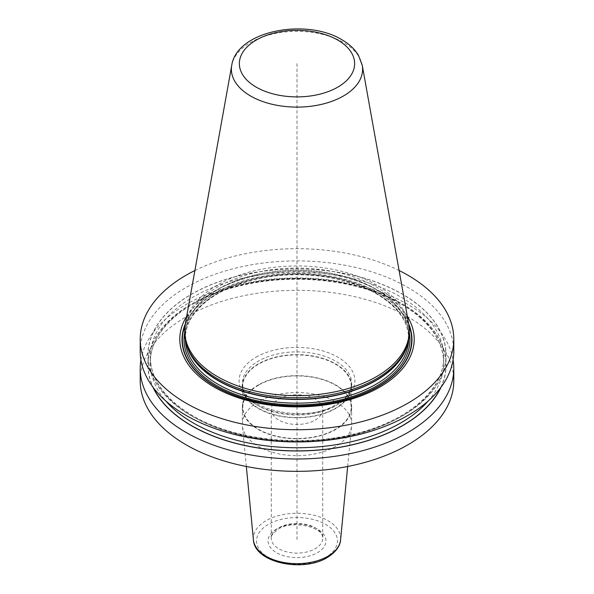 <?xml version="1.0" encoding="UTF-8"?>
<svg xmlns="http://www.w3.org/2000/svg" width="594" height="594" viewBox="0 0 594 594"><rect width="100%" height="100%" fill="white"/><g stroke="black" fill="none" stroke-linecap="round" stroke-linejoin="round"><path stroke-width="0.45" stroke-dasharray="2.97 2.23" d="M194.899 270.515A156.786 90.518 180 0 1 399.101 270.515M140.214 351.425A156.786 90.518 180 0 1 236.999 267.797A156.786 90.518 180 0 1 407.863 287.414A156.786 90.518 180 0 1 453.786 351.425M140.912 359.949A156.786 90.518 180 0 1 243.896 283.308A156.786 90.518 180 0 1 407.863 304.477A156.786 90.518 180 0 1 453.088 359.949M140.214 380.828A156.786 90.518 180 0 1 236.999 297.2A156.786 90.518 180 0 1 407.863 316.825A156.786 90.518 180 0 1 453.786 380.828M191.543 415.911A149.139 86.108 180 0 1 191.543 294.141A149.139 86.108 180 0 1 402.457 294.141A149.139 86.108 0 0 1 402.457 415.911A149.139 86.108 0 0 1 191.543 415.911M407.328 316.364A117.211 67.671 0 0 0 379.885 291.357A117.211 67.671 0 0 0 186.672 316.364M184.675 332.907A112.325 64.85 180 0 1 254.017 272.995A112.325 64.85 180 0 1 376.425 287.051A112.325 64.85 0 0 1 409.325 332.907M408.724 324.116A112.325 64.85 0 0 0 376.425 284.949A112.325 64.85 0 0 0 259.43 269.691A112.325 64.85 0 0 0 185.276 324.116M258.338 401.782A54.67 31.564 0 0 0 242.33 424.101A54.67 31.564 0 0 0 242.411 425.853A54.67 31.564 0 0 0 277.495 453.586A54.67 31.564 0 0 0 335.662 446.421A54.67 31.564 180 0 0 351.589 425.853A54.67 31.564 180 0 0 351.67 424.101A54.67 31.564 180 0 0 317.924 394.936A54.67 31.564 180 0 0 258.338 401.782M335.662 429.536A54.67 31.564 180 0 1 276.076 436.382A54.67 31.564 180 0 1 242.33 407.217A54.67 31.564 180 0 1 258.338 384.897A54.67 31.564 180 0 1 317.924 378.059A54.67 31.564 180 0 1 351.67 407.217A54.67 31.564 180 0 1 335.662 429.536M335.662 408.531A54.67 31.564 180 0 1 276.076 415.377A54.67 31.564 180 0 1 242.33 386.211A54.67 31.564 180 0 1 258.338 363.892A54.67 31.564 180 0 1 317.924 357.046A54.67 31.564 180 0 1 351.67 386.211A54.67 31.564 180 0 1 335.662 408.531M258.68 385.098A54.188 31.289 0 0 0 242.812 407.217A54.188 31.289 0 0 0 276.262 436.122A54.188 31.289 0 0 0 335.32 429.343A54.188 31.289 180 0 0 351.188 407.217A54.188 31.289 180 0 0 317.738 378.311A54.188 31.289 180 0 0 258.68 385.098M351.188 386.211A54.188 31.289 180 0 0 317.738 357.306A54.188 31.289 180 0 0 258.68 364.085A54.188 31.289 0 0 0 242.812 386.211A54.188 31.289 0 0 0 276.262 415.117A54.188 31.289 0 0 0 335.32 408.338A54.188 31.289 180 0 0 351.188 386.211L351.188 407.217M315.191 420.084A25.728 14.857 0 0 0 322.728 409.585A25.728 14.857 0 0 0 306.846 395.856A25.728 14.857 0 0 0 278.809 399.079A25.728 14.857 180 0 0 271.272 409.585A25.728 14.857 180 0 0 287.154 423.307A25.728 14.857 180 0 0 315.191 420.084M441.075 387.132A149.139 86.108 0 0 0 402.457 303.994A149.139 86.108 180 0 0 222.453 290.303A149.139 86.108 180 0 0 152.925 387.132M297 63.617L297 540.882M297 339.204L297 380.962M408.694 323.945A114.976 66.38 0 0 0 378.296 292.76A114.976 66.38 180 0 0 266.008 275.772A114.976 66.38 180 0 0 185.306 323.945M185.061 325.438A114.642 66.186 180 0 1 264.894 276.195A114.642 66.186 180 0 1 378.066 292.931A114.642 66.186 0 0 1 408.939 325.438M409.325 332.781A112.964 65.221 0 0 0 376.878 293.614A112.964 65.221 180 0 0 259.4 278.23A112.964 65.221 180 0 0 184.675 332.781M408.657 339.954A111.679 64.479 0 0 0 408.679 338.684A111.679 64.479 0 0 0 375.972 293.087A111.679 64.479 180 0 0 254.262 279.113A111.679 64.479 180 0 0 185.321 338.684L185.321 335.001A111.679 64.479 180 0 1 254.262 275.43A111.679 64.479 180 0 1 375.972 289.412A111.679 64.479 0 0 1 408.679 335.001A111.679 64.479 0 0 1 407.217 345.411M185.343 339.954A111.679 64.479 180 0 1 185.321 338.684C184.615 313.053 214.731 287.726 257.729 278.846C297.809 269.884 346.302 275.98 376.232 293.681C397.497 306.385 408.308 321.384 408.679 338.684L408.679 335.001L406.697 346.955A111.724 64.501 0 0 0 376.002 289.122A111.724 64.501 180 0 0 244.617 277.762A111.724 64.501 180 0 0 187.303 346.955L185.321 335.001A111.679 64.479 180 0 0 186.783 345.411M362.258 65.325A65.607 37.875 0 0 0 343.391 42.449A65.607 37.875 0 0 0 275.059 33.539A65.607 37.875 0 0 0 231.742 65.325M256.066 357.194A57.893 33.42 180 0 1 337.934 357.194A57.893 33.42 180 0 1 337.934 404.462A57.893 33.42 0 0 1 256.066 404.462A57.893 33.42 0 0 1 256.066 357.194M351.67 386.211L351.67 383.457C351.67 391.112 346.554 398.062 336.323 404.299C304.826 425.066 238.632 407.967 242.33 383.457A54.67 31.564 0 0 1 258.338 361.137A54.67 31.564 180 0 1 317.924 354.291A54.67 31.564 180 0 1 351.67 383.457A54.67 31.564 180 0 1 335.662 405.776A54.67 31.564 0 0 1 276.076 412.615A54.67 31.564 0 0 1 242.33 383.457L242.33 386.211M253.415 539.864A43.652 25.2 0 0 1 266.134 520.641A43.652 25.2 180 0 1 314.82 515.451A43.652 25.2 180 0 1 340.585 539.864M325.601 557.387A40.444 23.352 180 0 1 268.399 557.387A40.444 23.352 180 0 1 268.399 524.368A40.444 23.352 180 0 1 325.601 524.368A40.444 23.352 180 0 1 325.601 557.387M276.529 529.061A28.943 16.714 0 0 0 276.529 552.695A28.943 16.714 0 0 0 317.471 552.695A28.943 16.714 0 0 0 317.471 529.061A28.943 16.714 0 0 0 276.529 529.061M322.728 409.585L322.728 538.253A25.728 14.857 180 0 0 306.846 524.532A25.728 14.857 180 0 0 278.809 527.747A25.728 14.857 0 0 0 271.272 538.253A25.728 14.857 0 0 0 287.154 551.975A25.728 14.857 0 0 0 315.191 548.759A25.728 14.857 180 0 0 322.728 538.253C325.222 528.192 293.124 519.052 278.141 529.224C272.238 534.11 269.943 537.125 271.272 538.253L271.272 409.585M440.644 387.696A148.983 86.019 0 0 0 402.346 304.054A148.983 86.019 180 0 0 222.074 290.525A148.983 86.019 180 0 0 153.356 387.696M428.17 401.009A146.733 84.719 0 0 0 443.733 363.038A146.733 84.719 0 0 0 400.757 303.133A146.733 84.719 180 0 0 240.845 284.771A146.733 84.719 180 0 0 150.267 363.038L150.267 356.868A146.733 84.719 180 0 1 240.845 278.601A146.733 84.719 180 0 1 400.757 296.963A146.733 84.719 0 0 1 443.733 356.868A146.733 84.719 0 0 1 353.155 435.135A146.733 84.719 0 0 1 193.243 416.773A146.733 84.719 180 0 1 150.267 356.868C150.713 379.425 164.887 399.049 192.775 415.741C232.113 439.003 295.946 447.037 348.678 435.239C405.227 423.567 444.691 390.273 443.733 356.868L443.733 363.038C443.287 340.481 429.113 320.857 401.225 304.165C361.887 280.903 298.054 272.869 245.322 284.667C188.773 296.339 149.309 329.625 150.267 363.038A146.733 84.719 180 0 0 165.83 401.009M191.654 415.852A148.983 86.019 0 0 0 402.346 415.852A148.983 86.019 0 0 0 402.346 294.208A148.983 86.019 180 0 0 191.654 294.208A148.983 86.019 180 0 0 191.654 415.852M242.33 407.217L242.33 424.101M242.812 386.211L242.812 407.217M351.67 407.217L351.67 424.101M347.668 466.49L351.589 425.853M246.332 466.49L242.411 425.853"/><path stroke-width="0.89" d="M399.101 270.515A156.786 90.518 180 0 1 407.863 275.2A156.786 90.518 0 0 1 453.786 339.204A156.786 90.518 0 0 1 357.001 422.839A156.786 90.518 0 0 1 186.137 403.215A156.786 90.518 180 0 1 140.214 339.204A156.786 90.518 180 0 1 194.899 270.515M453.786 339.204L453.786 351.425A156.786 90.518 180 0 1 357.001 435.053A156.786 90.518 180 0 1 186.137 415.429A156.786 90.518 180 0 1 140.214 351.425L140.214 339.204M453.088 359.949A156.786 90.518 180 0 1 453.786 368.48A156.786 90.518 180 0 1 357.001 452.108A156.786 90.518 180 0 1 186.137 432.484A156.786 90.518 180 0 1 140.214 368.48A156.786 90.518 180 0 1 140.912 359.949M453.786 368.48L453.786 380.828A156.786 90.518 180 0 1 357.001 464.456A156.786 90.518 180 0 1 186.137 444.832A156.786 90.518 180 0 1 140.214 380.828L140.214 368.48M186.672 316.364A117.211 67.671 0 0 0 214.115 387.058A117.211 67.671 0 0 0 359.749 396.369A117.211 67.671 0 0 0 407.328 316.364M186.709 345.188L187.303 346.955A111.724 64.501 180 0 0 217.998 380.338A111.724 64.501 0 0 0 329.737 396.406A111.724 64.501 0 0 0 406.697 346.955L407.291 345.188A112.325 64.85 0 0 1 329.915 394.906A112.325 64.85 0 0 1 217.575 378.757A112.325 64.85 180 0 1 186.709 345.188A112.325 64.85 180 0 1 184.675 332.907L184.675 330.806A112.325 64.85 0 0 0 217.575 376.655A112.325 64.85 0 0 0 339.983 390.718A112.325 64.85 0 0 0 409.325 330.806A112.325 64.85 0 0 0 408.724 324.116L362.258 65.325L358.449 55.294C354.67 49.079 349.116 43.882 341.78 39.679C306.237 17.931 236.932 30.487 231.742 65.325A65.607 37.875 0 0 0 250.609 96.013A65.607 37.875 0 0 0 325.2 103.43A65.607 37.875 0 0 0 362.258 65.325M407.291 345.188A112.325 64.85 0 0 0 409.325 332.907L409.325 330.806M231.742 65.325L185.276 324.116A112.325 64.85 0 0 0 184.675 330.806M152.925 387.132A149.139 86.108 180 0 0 191.543 425.764A149.139 86.108 0 0 0 335.625 448.039A149.139 86.108 0 0 0 441.075 387.132M185.306 323.945A114.976 66.38 180 0 0 215.704 386.635A114.976 66.38 0 0 0 353.378 397.549A114.976 66.38 0 0 0 408.694 323.945M408.939 325.438A114.642 66.186 0 0 1 352.116 397.772A114.642 66.186 0 0 1 215.934 386.538A114.642 66.186 180 0 1 185.061 325.438M184.675 332.781A112.964 65.221 180 0 0 217.122 385.848A112.964 65.221 0 0 0 345.738 398.567A112.964 65.221 0 0 0 409.325 332.781M185.343 339.954A111.679 64.479 180 0 0 218.028 384.273A111.679 64.479 0 0 0 338.721 398.492A111.679 64.479 0 0 0 408.657 339.954M407.217 345.411A111.679 64.479 0 0 1 331.244 396.376A111.679 64.479 0 0 1 218.028 380.598A111.679 64.479 180 0 1 186.783 345.411M337.763 40.08A57.648 33.286 0 0 0 256.237 40.08A57.648 33.286 0 0 0 256.237 87.147A57.648 33.286 0 0 0 337.763 87.147A57.648 33.286 0 0 0 337.763 40.08M347.668 466.49L340.585 539.864A43.652 25.2 180 0 1 327.866 556.281A43.652 25.2 0 0 1 281.422 562.006A43.652 25.2 0 0 1 253.415 539.864L246.332 466.49M153.356 387.696A148.983 86.019 180 0 0 191.654 425.698A148.983 86.019 0 0 0 440.644 387.696M165.83 401.009A146.733 84.719 180 0 0 193.243 422.943A146.733 84.719 0 0 0 428.17 401.009M340.585 539.864C340.473 543.503 338.194 550.831 327.205 557.551C302.97 572.683 254.47 562.741 253.415 539.864"/></g></svg>
